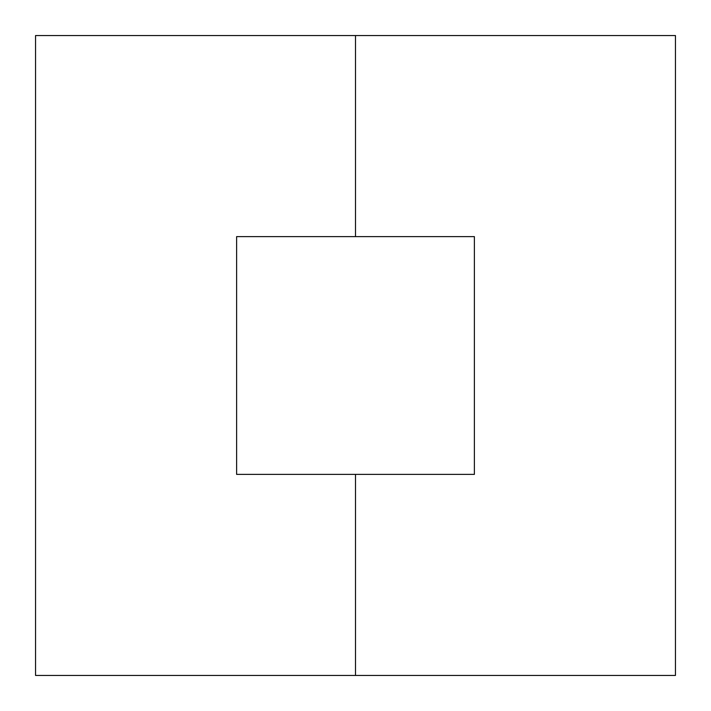 <?xml version="1.0" encoding="UTF-8"?>
<svg xmlns="http://www.w3.org/2000/svg" width="711" height="711" viewBox="0 0 711 711"><rect width="100%" height="100%" fill="white"/><g stroke="black" fill="none" stroke-linecap="round" stroke-linejoin="round"><path stroke-width="1.07" d="M355.5 236.621L355.5 35.55L35.55 35.55L35.55 675.45L355.5 675.45L355.5 474.379L236.621 474.379L236.621 236.621L355.5 236.621L355.5 35.55L35.55 35.55L35.55 675.45L355.5 675.45L355.5 474.379L236.621 474.379L236.621 236.621L474.379 236.621L474.379 474.379L355.5 474.379L355.5 675.45L675.45 675.45L675.45 35.55L355.5 35.55L355.5 236.621L474.379 236.621L474.379 474.379L355.5 474.379L355.5 675.45L675.45 675.45L675.45 35.55L355.5 35.55L355.5 236.621"/></g></svg>
